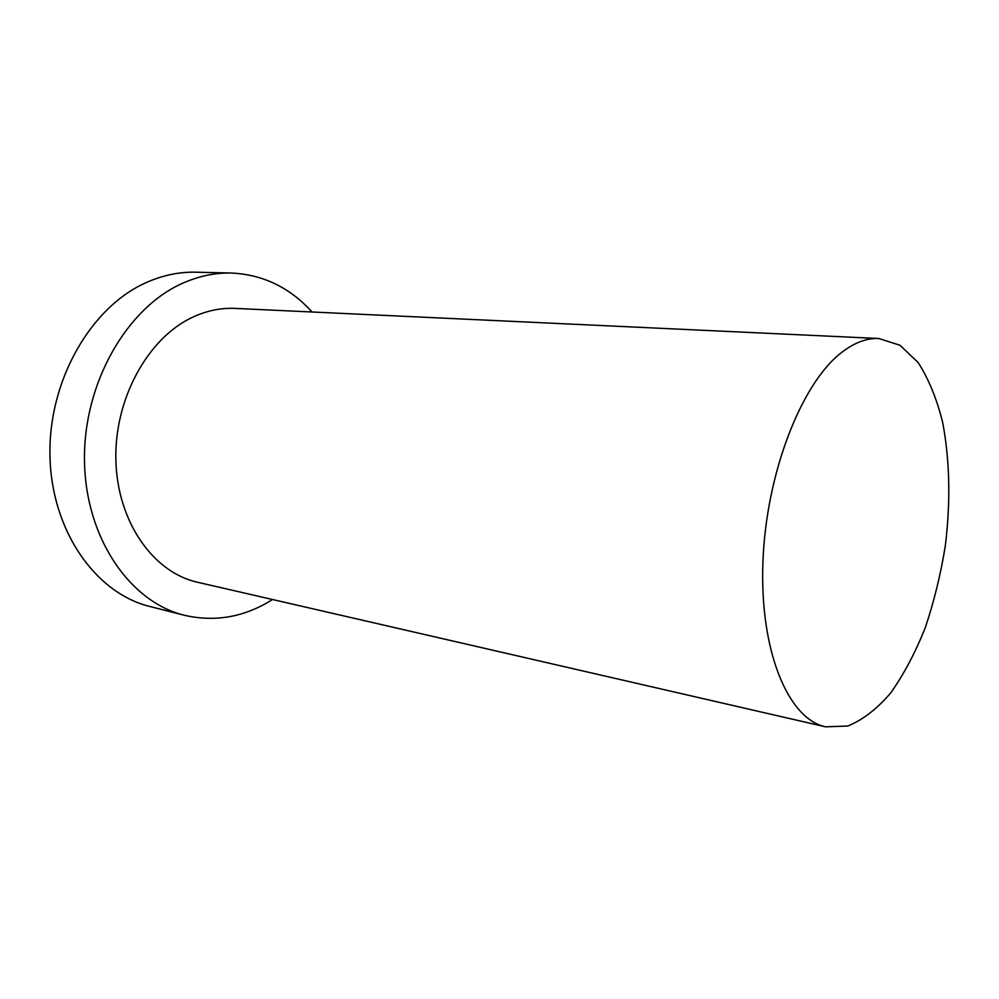 <?xml version="1.0" encoding="UTF-8"?>
<svg xmlns="http://www.w3.org/2000/svg" width="999" height="999" viewBox="0 0 999 999"><rect width="100%" height="100%" fill="white"/><g stroke="black" fill="none" stroke-linecap="round" stroke-linejoin="round"><path stroke-width="1.5" d="M841.82 352.31C801.448 382.904 765.958 473.613 762.911 562.574C759.64 651.623 788.436 719.205 825.586 726.835L847.726 726.023C862.699 719.992 877.035 708.94 890.746 692.881C903.783 674.45 915.259 652.784 925.186 627.884C934.028 601.71 940.746 574.238 945.366 545.466C950.711 501.286 949.799 460.177 942.619 422.14C936.687 398.576 928.533 378.721 918.156 362.562L900.037 345.267L878.933 338.524C866.907 337.949 854.532 342.545 841.82 352.31M312.038 312C289.935 287.55 263.062 274.563 231.418 273.039L195.829 272.19C179.545 271.803 163.337 275.125 147.178 282.155C91.608 306.019 48.427 379.72 49.95 455.282C51.199 530.906 95.767 593.381 149.912 606.505L184.403 615.284C215.285 622.365 244.668 617.095 272.54 599.512M231.418 273.039C215.11 272.652 198.851 276.061 182.63 283.266C126.823 307.742 83.167 383.391 84.49 460.864C85.539 538.399 130.182 602.172 184.403 615.284M878.933 338.524L235.015 308.391C220.791 307.742 206.656 310.689 192.595 317.232C147.964 337.862 114.111 398.938 115.884 460.489C117.42 522.102 153.484 572.577 197.402 582.217L825.586 726.835"/></g></svg>

